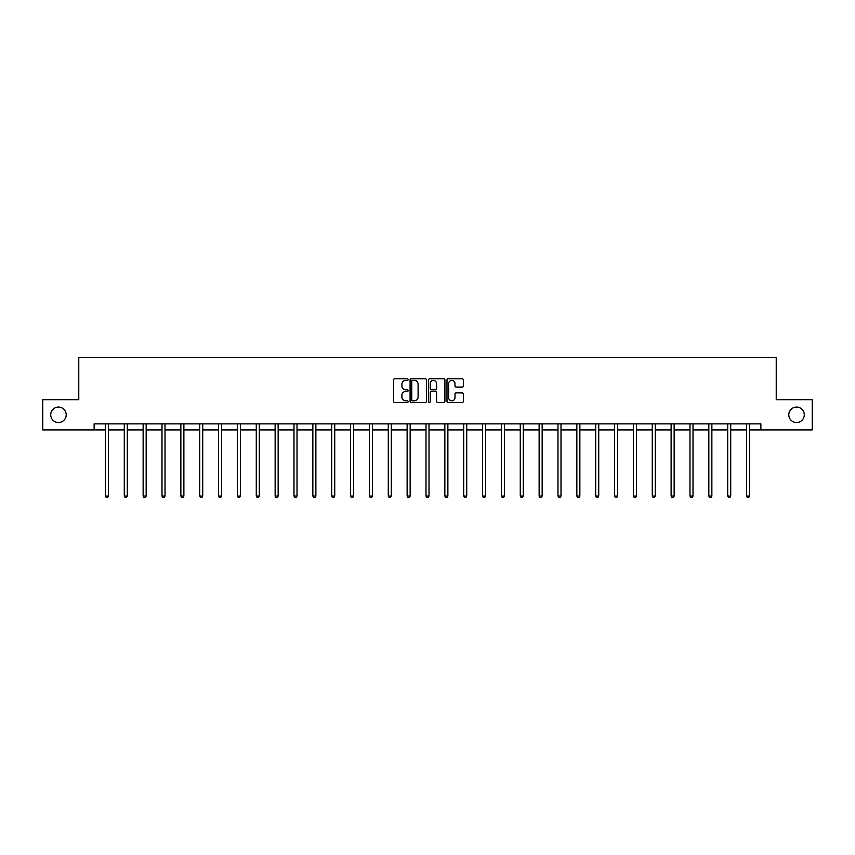 <?xml version="1.0" encoding="UTF-8"?>
<svg xmlns="http://www.w3.org/2000/svg" width="855" height="855" viewBox="0 0 855 855"><rect width="100%" height="100%" fill="white"/><g stroke="black" fill="none" stroke-linecap="round" stroke-linejoin="round"><path stroke-width="1.28" d="M408.156 379.588A0.834 0.834 0 0 0 407.333 378.754L394.721 378.754A1.186 1.186 0 0 0 393.535 379.941L393.535 401.294A1.186 1.186 0 0 0 394.721 402.481L407.333 402.481A0.834 0.834 0 0 0 408.156 401.658A0.834 0.834 0 0 0 407.333 400.824L405.698 400.824A3.794 3.794 0 0 1 401.903 397.03L401.903 395.245A3.794 3.794 0 0 1 405.698 391.451L407.333 391.451A0.834 0.834 0 0 0 408.156 390.617A0.834 0.834 0 0 0 407.333 389.795L405.698 389.795A3.794 3.794 0 0 1 401.903 385.99L401.903 384.216A3.794 3.794 0 0 1 405.698 380.422L407.333 380.422A0.834 0.834 0 0 0 408.156 379.588M788.802 414.793A7.738 7.738 0 0 0 796.539 422.53A7.738 7.738 0 0 0 804.277 414.793A7.738 7.738 0 0 0 796.539 407.055A7.738 7.738 0 0 0 788.802 414.793M50.723 414.793A7.738 7.738 0 0 0 58.461 422.53A7.738 7.738 0 0 0 66.198 414.793A7.738 7.738 0 0 0 58.461 407.055A7.738 7.738 0 0 0 50.723 414.793M462.17 387.123A1.186 1.186 0 0 0 463.357 385.936L463.357 379.941A1.186 1.186 0 0 0 462.17 378.754L448.17 378.754A1.186 1.186 0 0 0 446.983 379.941L446.983 401.294A1.186 1.186 0 0 0 448.17 402.481L462.17 402.481A1.186 1.186 0 0 0 463.357 401.294L463.357 394.059A1.186 1.186 0 0 0 462.17 392.873L456.185 392.873A1.186 1.186 0 0 0 454.999 394.059L454.999 397.65A3.174 3.174 0 0 1 451.825 400.824A3.174 3.174 0 0 1 448.651 397.65L448.651 383.596A3.174 3.174 0 0 1 451.825 380.422A3.174 3.174 0 0 1 454.999 383.596L454.999 385.936A1.186 1.186 0 0 0 456.185 387.123L462.17 387.123M94.125 429.905L42.75 429.905L42.75 399.691L78.767 399.691L78.767 357.379L776.233 357.379L776.233 399.691L812.25 399.691L812.25 429.905L760.875 429.905L760.875 423.866L94.125 423.866L94.125 429.905L105.422 429.905M426.463 379.941A1.186 1.186 0 0 0 425.277 378.754L411.276 378.754A1.186 1.186 0 0 0 410.09 379.941L410.09 401.294A1.186 1.186 0 0 0 411.276 402.481L425.277 402.481A1.186 1.186 0 0 0 426.463 401.294L426.463 379.941M429.723 378.754L443.724 378.754A1.186 1.186 0 0 1 444.91 379.941L444.91 401.294A1.186 1.186 0 0 1 443.724 402.481L437.739 402.481A1.186 1.186 0 0 1 436.542 401.294L436.542 392.637A1.186 1.186 0 0 0 435.355 391.451L431.39 391.451A1.186 1.186 0 0 0 430.204 392.637L430.204 401.658A0.834 0.834 0 0 1 429.37 402.481A0.834 0.834 0 0 1 428.537 401.658L428.537 379.941A1.186 1.186 0 0 1 429.723 378.754M108.446 429.905L124.285 429.905M127.299 429.905L143.138 429.905M146.162 429.905L161.99 429.905M165.015 429.905L180.854 429.905M183.878 429.905L199.707 429.905M202.731 429.905L218.57 429.905M221.584 429.905L237.423 429.905M240.447 429.905L256.276 429.905M259.3 429.905L275.139 429.905M278.153 429.905L293.992 429.905M297.016 429.905L312.845 429.905M315.869 429.905L331.708 429.905M334.733 429.905L350.561 429.905M353.585 429.905L369.424 429.905M372.438 429.905L388.277 429.905M391.301 429.905L407.13 429.905M410.154 429.905L425.993 429.905M429.007 429.905L444.846 429.905M447.87 429.905L463.699 429.905M466.723 429.905L482.562 429.905M485.576 429.905L501.415 429.905M504.439 429.905L520.268 429.905M523.292 429.905L539.131 429.905M542.155 429.905L557.984 429.905M561.008 429.905L576.847 429.905M579.861 429.905L595.7 429.905M598.724 429.905L614.553 429.905M617.577 429.905L633.416 429.905M636.43 429.905L652.269 429.905M655.293 429.905L671.122 429.905M674.146 429.905L689.985 429.905M693.01 429.905L708.838 429.905M711.862 429.905L727.701 429.905M730.715 429.905L746.554 429.905M749.579 429.905L760.875 429.905M412.58 380.422A0.834 0.834 0 0 0 411.747 381.245L411.747 399.99A0.834 0.834 0 0 0 412.58 400.824L414.301 400.824A3.794 3.794 0 0 0 418.095 397.03L418.095 384.216A3.794 3.794 0 0 0 414.301 380.422L412.58 380.422M436.542 383.649A3.174 3.174 0 0 0 433.378 380.475A3.174 3.174 0 0 0 430.204 383.649L430.204 388.608A1.186 1.186 0 0 0 431.39 389.795L435.355 389.795A1.186 1.186 0 0 0 436.542 388.608L436.542 383.649M108.606 423.866L108.532 424.037A1.208 1.208 174 0 0 108.446 424.486L108.446 496.05L105.422 496.05L105.422 424.486A1.208 1.208 174 0 0 105.336 424.037L105.261 423.866M108.446 496.05L107.538 497.621L106.33 497.621L105.422 496.05M127.459 423.866L127.395 424.037A1.208 1.208 174 0 0 127.299 424.486L127.299 496.05L124.285 496.05L124.285 424.486A1.208 1.208 174 0 0 124.189 424.037L124.125 423.866M127.299 496.05L126.401 497.621L125.183 497.621L124.285 496.05M146.323 423.866L146.248 424.037A1.208 1.208 174 0 0 146.162 424.486L146.162 496.05L143.138 496.05L143.138 424.486A1.208 1.208 174 0 0 143.052 424.037L142.977 423.866M146.162 496.05L145.254 497.621L144.046 497.621L143.138 496.05M165.175 423.866L165.101 424.037A1.208 1.208 174 0 0 165.015 424.486L165.015 496.05L161.99 496.05L161.99 424.486A1.208 1.208 174 0 0 161.905 424.037L161.841 423.866M165.015 496.05L164.107 497.621L162.899 497.621L161.99 496.05M184.028 423.866L183.964 424.037A1.208 1.208 174 0 0 183.878 424.486L183.878 496.05L180.854 496.05L180.854 424.486A1.208 1.208 174 0 0 180.768 424.037L180.694 423.866M183.878 496.05L182.97 497.621L181.762 497.621L180.854 496.05M202.892 423.866L202.817 424.037A1.208 1.208 174 0 0 202.731 424.486L202.731 496.05L199.707 496.05L199.707 424.486A1.208 1.208 174 0 0 199.621 424.037L199.546 423.866M202.731 496.05L201.823 497.621L200.615 497.621L199.707 496.05M221.744 423.866L221.669 424.037A1.208 1.208 174 0 0 221.584 424.486L221.584 496.05L218.57 496.05L218.57 424.486A1.208 1.208 174 0 0 218.474 424.037L218.41 423.866M221.584 496.05L220.675 497.621L219.468 497.621L218.57 496.05M240.597 423.866L240.533 424.037A1.208 1.208 174 0 0 240.447 424.486L240.447 496.05L237.423 496.05L237.423 424.486A1.208 1.208 174 0 0 237.337 424.037L237.263 423.866M240.447 496.05L239.539 497.621L238.331 497.621L237.423 496.05M259.46 423.866L259.386 424.037A1.208 1.208 174 0 0 259.3 424.486L259.3 496.05L256.276 496.05L256.276 424.486A1.208 1.208 174 0 0 256.19 424.037L256.115 423.866M259.3 496.05L258.392 497.621L257.184 497.621L256.276 496.05M278.313 423.866L278.249 424.037A1.208 1.208 174 0 0 278.153 424.486L278.153 496.05L275.139 496.05L275.139 424.486A1.208 1.208 174 0 0 275.043 424.037L274.979 423.866M278.153 496.05L277.255 497.621L276.037 497.621L275.139 496.05M297.177 423.866L297.102 424.037A1.208 1.208 174 0 0 297.016 424.486L297.016 496.05L293.992 496.05L293.992 424.486A1.208 1.208 174 0 0 293.906 424.037L293.831 423.866M297.016 496.05L296.108 497.621L294.9 497.621L293.992 496.05M316.029 423.866L315.955 424.037A1.208 1.208 174 0 0 315.869 424.486L315.869 496.05L312.845 496.05L312.845 424.486A1.208 1.208 174 0 0 312.759 424.037L312.695 423.866M315.869 496.05L314.961 497.621L313.753 497.621L312.845 496.05M334.882 423.866L334.818 424.037A1.208 1.208 174 0 0 334.733 424.486L334.733 496.05L331.708 496.05L331.708 424.486A1.208 1.208 174 0 0 331.622 424.037L331.548 423.866M334.733 496.05L333.824 497.621L332.616 497.621L331.708 496.05M353.746 423.866L353.671 424.037A1.208 1.208 174 0 0 353.585 424.486L353.585 496.05L350.561 496.05L350.561 424.486A1.208 1.208 174 0 0 350.475 424.037L350.4 423.866M353.585 496.05L352.677 497.621L351.469 497.621L350.561 496.05M372.598 423.866L372.524 424.037A1.208 1.208 174 0 0 372.438 424.486L372.438 496.05L369.424 496.05L369.424 424.486A1.208 1.208 174 0 0 369.328 424.037L369.264 423.866M372.438 496.05L371.53 497.621L370.322 497.621L369.424 496.05M391.451 423.866L391.387 424.037A1.208 1.208 174 0 0 391.301 424.486L391.301 496.05L388.277 496.05L388.277 424.486A1.208 1.208 174 0 0 388.191 424.037L388.117 423.866M391.301 496.05L390.393 497.621L389.185 497.621L388.277 496.05M410.315 423.866L410.24 424.037A1.208 1.208 174 0 0 410.154 424.486L410.154 496.05L407.13 496.05L407.13 424.486A1.208 1.208 174 0 0 407.044 424.037L406.969 423.866M410.154 496.05L409.246 497.621L408.038 497.621L407.13 496.05M429.167 423.866L429.103 424.037A1.208 1.208 174 0 0 429.007 424.486L429.007 496.05L425.993 496.05L425.993 424.486A1.208 1.208 174 0 0 425.897 424.037L425.833 423.866M429.007 496.05L428.109 497.621L426.891 497.621L425.993 496.05M448.031 423.866L447.956 424.037A1.208 1.208 174 0 0 447.87 424.486L447.87 496.05L444.846 496.05L444.846 424.486A1.208 1.208 174 0 0 444.76 424.037L444.686 423.866M447.87 496.05L446.962 497.621L445.754 497.621L444.846 496.05M466.883 423.866L466.809 424.037A1.208 1.208 174 0 0 466.723 424.486L466.723 496.05L463.699 496.05L463.699 424.486A1.208 1.208 174 0 0 463.613 424.037L463.549 423.866M466.723 496.05L465.815 497.621L464.607 497.621L463.699 496.05M485.736 423.866L485.672 424.037A1.208 1.208 174 0 0 485.576 424.486L485.576 496.05L482.562 496.05L482.562 424.486A1.208 1.208 174 0 0 482.477 424.037L482.402 423.866M485.576 496.05L484.678 497.621L483.47 497.621L482.562 496.05M504.6 423.866L504.525 424.037A1.208 1.208 174 0 0 504.439 424.486L504.439 496.05L501.415 496.05L501.415 424.486A1.208 1.208 174 0 0 501.329 424.037L501.254 423.866M504.439 496.05L503.531 497.621L502.323 497.621L501.415 496.05M523.452 423.866L523.378 424.037A1.208 1.208 174 0 0 523.292 424.486L523.292 496.05L520.268 496.05L520.268 424.486A1.208 1.208 174 0 0 520.182 424.037L520.118 423.866M523.292 496.05L522.384 497.621L521.176 497.621L520.268 496.05M542.305 423.866L542.241 424.037A1.208 1.208 174 0 0 542.155 424.486L542.155 496.05L539.131 496.05L539.131 424.486A1.208 1.208 174 0 0 539.045 424.037L538.971 423.866M542.155 496.05L541.247 497.621L540.039 497.621L539.131 496.05M561.169 423.866L561.094 424.037A1.208 1.208 174 0 0 561.008 424.486L561.008 496.05L557.984 496.05L557.984 424.486A1.208 1.208 174 0 0 557.898 424.037L557.823 423.866M561.008 496.05L560.1 497.621L558.892 497.621L557.984 496.05M580.021 423.866L579.957 424.037A1.208 1.208 174 0 0 579.861 424.486L579.861 496.05L576.847 496.05L576.847 424.486A1.208 1.208 174 0 0 576.751 424.037L576.687 423.866M579.861 496.05L578.963 497.621L577.745 497.621L576.847 496.05M598.885 423.866L598.81 424.037A1.208 1.208 174 0 0 598.724 424.486L598.724 496.05L595.7 496.05L595.7 424.486A1.208 1.208 174 0 0 595.614 424.037L595.54 423.866M598.724 496.05L597.816 497.621L596.608 497.621L595.7 496.05M617.738 423.866L617.663 424.037A1.208 1.208 174 0 0 617.577 424.486L617.577 496.05L614.553 496.05L614.553 424.486A1.208 1.208 174 0 0 614.467 424.037L614.403 423.866M617.577 496.05L616.669 497.621L615.461 497.621L614.553 496.05M636.59 423.866L636.526 424.037A1.208 1.208 174 0 0 636.43 424.486L636.43 496.05L633.416 496.05L633.416 424.486A1.208 1.208 174 0 0 633.331 424.037L633.256 423.866M636.43 496.05L635.532 497.621L634.325 497.621L633.416 496.05M655.454 423.866L655.379 424.037A1.208 1.208 174 0 0 655.293 424.486L655.293 496.05L652.269 496.05L652.269 424.486A1.208 1.208 174 0 0 652.183 424.037L652.109 423.866M655.293 496.05L654.385 497.621L653.177 497.621L652.269 496.05M674.306 423.866L674.232 424.037A1.208 1.208 174 0 0 674.146 424.486L674.146 496.05L671.122 496.05L671.122 424.486A1.208 1.208 174 0 0 671.036 424.037L670.972 423.866M674.146 496.05L673.238 497.621L672.03 497.621L671.122 496.05M693.159 423.866L693.095 424.037A1.208 1.208 174 0 0 693.01 424.486L693.01 496.05L689.985 496.05L689.985 424.486A1.208 1.208 174 0 0 689.899 424.037L689.825 423.866M693.01 496.05L692.101 497.621L690.893 497.621L689.985 496.05M712.023 423.866L711.948 424.037A1.208 1.208 174 0 0 711.862 424.486L711.862 496.05L708.838 496.05L708.838 424.486A1.208 1.208 174 0 0 708.752 424.037L708.677 423.866M711.862 496.05L710.954 497.621L709.746 497.621L708.838 496.05M730.875 423.866L730.811 424.037A1.208 1.208 174 0 0 730.715 424.486L730.715 496.05L727.701 496.05L727.701 424.486A1.208 1.208 174 0 0 727.605 424.037L727.541 423.866M730.715 496.05L729.817 497.621L728.599 497.621L727.701 496.05M749.739 423.866L749.664 424.037A1.208 1.208 174 0 0 749.579 424.486L749.579 496.05L746.554 496.05L746.554 424.486A1.208 1.208 174 0 0 746.468 424.037L746.394 423.866M749.579 496.05L748.67 497.621L747.462 497.621L746.554 496.05"/></g></svg>
